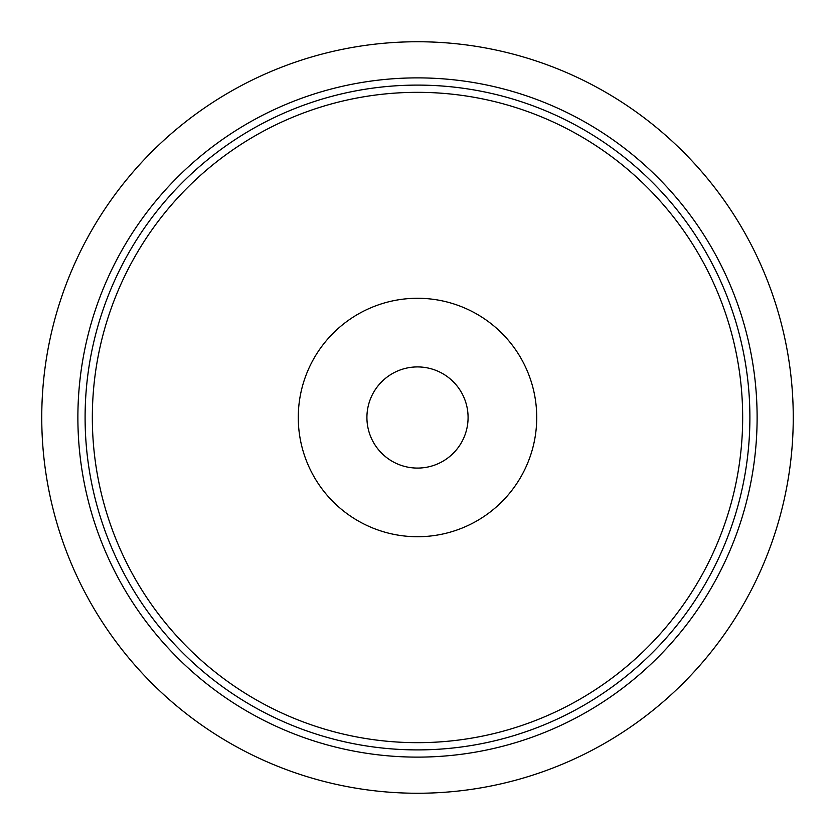 <?xml version="1.0" encoding="UTF-8"?>
<svg xmlns="http://www.w3.org/2000/svg" width="835" height="835" viewBox="0 0 835 835"><rect width="100%" height="100%" fill="white"/><g stroke="black" fill="none" stroke-linecap="round" stroke-linejoin="round"><path stroke-width="1.25" d="M749.893 417.5A332.393 332.393 0 0 0 251.304 129.634A332.393 332.393 0 0 0 251.304 705.366A332.393 332.393 0 0 0 749.893 417.5M536.728 417.5A119.228 119.228 0 0 1 417.5 536.728A119.228 119.228 0 0 1 298.272 417.5A119.228 119.228 0 0 1 417.5 298.272A119.228 119.228 0 0 1 536.728 417.5M468.08 417.5A50.58 50.58 0 0 0 392.21 373.694A50.58 50.58 0 0 0 392.21 461.306A50.58 50.58 0 0 0 468.08 417.5M757.115 417.5A339.615 339.615 0 0 1 247.692 711.618A339.615 339.615 0 0 1 247.692 123.382A339.615 339.615 0 0 1 757.115 417.5M793.25 417.5A375.75 375.75 0 0 0 229.625 92.09A375.75 375.75 0 0 0 229.625 742.91A375.75 375.75 0 0 0 793.25 417.5M742.67 417.5A325.17 325.17 0 0 1 254.915 699.104A325.17 325.17 0 0 1 254.915 135.896A325.17 325.17 0 0 1 742.67 417.5"/></g></svg>
